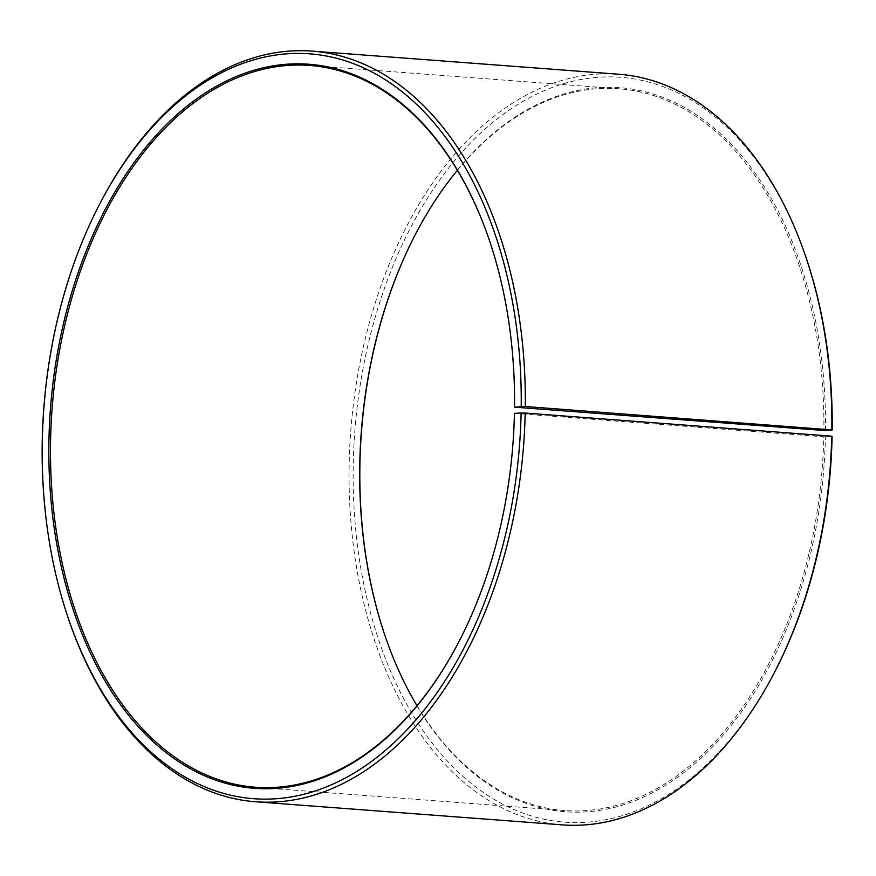 <?xml version="1.0" encoding="UTF-8"?>
<svg xmlns="http://www.w3.org/2000/svg" width="876" height="876" viewBox="0 0 876 876"><rect width="100%" height="100%" fill="white"/><g stroke="black" fill="none" stroke-linecap="round" stroke-linejoin="round"><path stroke-width="0.66" stroke-dasharray="4.38 3.29" d="M514.431 413.363L823.779 436.785A361.908 231.176 94.3 0 1 564.582 810.541A361.908 231.176 94.3 0 1 417.009 705.684M514.573 413.461A361.908 231.176 94.3 0 1 458.794 641.944A361.908 231.176 94.3 0 1 458.641 642.261M489.027 239.268A361.908 231.176 94.3 0 1 489.136 239.597A361.908 231.176 94.3 0 1 514.683 407.165M457.371 170.316A361.908 231.176 94.3 0 1 619.003 88.772A361.908 231.176 94.3 0 1 823.889 430.477M823.779 436.785L825.411 436.806A363.069 231.91 94.3 0 1 643.51 797.105A363.069 231.91 94.3 0 1 385.473 637.06A363.069 231.91 94.3 0 1 385.352 636.732M415.739 233.739A363.069 231.91 94.3 0 1 415.903 233.432A363.069 231.91 94.3 0 1 675.265 102.733A363.069 231.91 94.3 0 1 825.52 430.488M774.537 672.231A373.494 238.579 94.3 0 1 414.589 717.707A373.494 238.579 94.3 0 1 456.79 158.063A373.494 238.579 94.3 0 1 805.843 257.007M825.411 436.806L832.09 436.434M562.162 824.874A376.384 240.418 94.3 0 1 350.718 431.485A376.384 240.418 94.3 0 1 618.763 74.241M69.105 620.657A376.384 240.418 94.3 0 1 100.663 202.214M255.376 787.228L564.582 810.541M309.797 65.459L619.003 88.772M385.243 636.403L385.473 637.06M415.585 234.056L415.903 233.432M489.136 239.597L488.907 238.94M458.794 641.944L458.476 642.568"/><path stroke-width="1.31" d="M458.641 642.261A361.908 231.176 94.3 0 1 255.376 787.228A361.908 231.176 94.3 0 1 52.067 408.961A361.908 231.176 94.3 0 1 309.797 65.459A361.908 231.176 94.3 0 1 489.027 239.268M514.683 407.165L823.889 430.477L832.2 429.941L525.293 406.497L514.683 407.165M417.009 705.684A361.908 231.176 94.3 0 1 385.243 636.403A361.908 231.176 94.3 0 1 415.585 234.056A361.908 231.176 94.3 0 1 457.371 170.316M385.352 636.732A363.069 231.91 94.3 0 1 415.739 233.739M773.727 673.786A376.384 240.418 94.3 0 0 831.729 436.171L832.09 436.434A373.494 238.579 94.3 0 1 774.537 672.231L773.727 673.786A376.384 240.418 94.3 0 1 562.162 824.874L255.617 801.759A376.384 240.418 94.3 0 1 69.105 620.657L68.536 618.993A373.494 238.579 94.3 0 1 99.842 203.769A373.494 238.579 94.3 0 1 366.65 69.324A373.494 238.579 94.3 0 1 521.22 406.486M99.842 203.769L100.663 202.214A376.384 240.418 94.3 0 1 312.217 51.126L618.763 74.241A376.384 240.418 94.3 0 1 805.274 255.343L805.843 257.007A373.494 238.579 94.3 0 1 832.2 429.941M805.274 255.343A376.384 240.418 94.3 0 1 831.839 429.612M831.729 436.171L525.184 413.056A376.384 240.418 94.3 0 1 255.617 801.759M312.217 51.126A376.384 240.418 94.3 0 1 525.293 406.497M525.184 413.056L521.111 412.99A373.494 238.579 94.3 0 1 333.986 783.637A373.494 238.579 94.3 0 1 68.536 618.993M521.111 412.99L514.431 413.363A363.069 231.91 94.3 0 1 458.476 642.568A363.069 231.91 94.3 0 1 108.58 686.784A363.069 231.91 94.3 0 1 149.599 142.755A363.069 231.91 94.3 0 1 488.907 238.94A363.069 231.91 94.3 0 1 514.53 407.033"/></g></svg>
